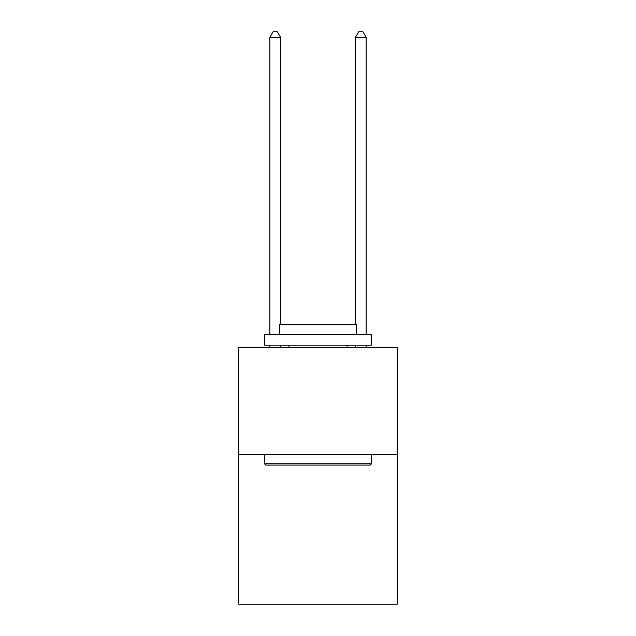 <?xml version="1.0" encoding="UTF-8"?>
<svg xmlns="http://www.w3.org/2000/svg" width="636" height="636" viewBox="0 0 636 636"><rect width="100%" height="100%" fill="white"/><g stroke="black" fill="none" stroke-linecap="round" stroke-linejoin="round"><path stroke-width="0.95" d="M397.206 454.358L397.206 604.2L238.794 604.2L238.794 347.328L397.206 347.328L397.206 454.358L238.794 454.358M265.769 465.059L264.489 463.779L371.511 463.779L370.231 465.059L265.769 465.059M371.511 334.48L371.511 345.189L264.489 345.189L264.489 334.48L371.511 334.48M279.466 334.48L279.466 324.638L356.534 324.638L356.534 334.48M371.511 454.358L371.511 463.779M264.489 454.358L264.489 463.779M347.113 345.189L347.113 347.328M288.887 345.189L288.887 347.328M280.54 347.328L280.54 345.189M280.54 324.638L280.54 37.365L269.839 37.365L269.839 334.48M269.839 347.328L269.839 345.189M269.839 37.365L273.051 31.8L277.328 31.8L280.54 37.365M366.161 347.328L366.161 345.189M366.161 334.48L366.161 37.365L355.46 37.365L355.46 324.638M355.46 345.189L355.46 347.328M355.46 37.365L358.672 31.8L362.949 31.8L366.161 37.365"/></g></svg>
